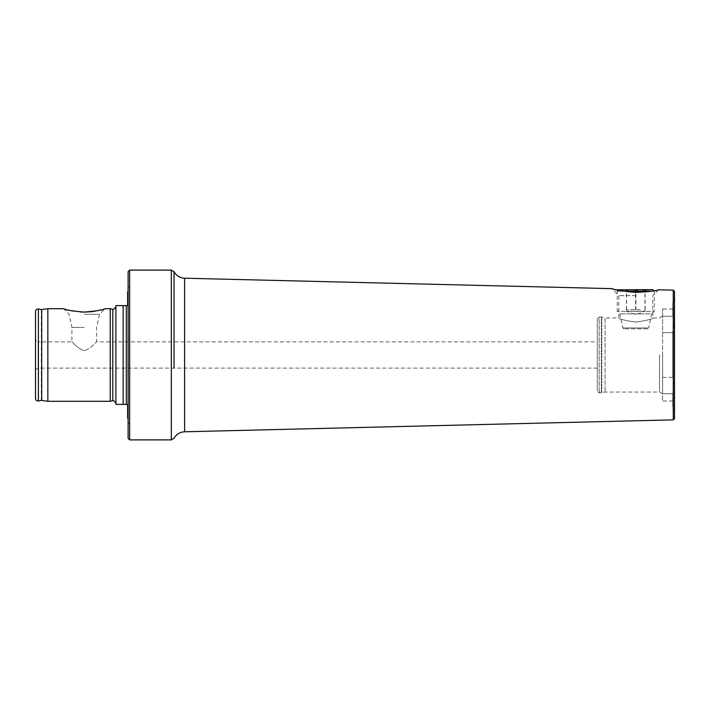 <?xml version="1.0" encoding="UTF-8"?>
<svg xmlns="http://www.w3.org/2000/svg" width="710" height="710" viewBox="0 0 710 710"><rect width="100%" height="100%" fill="white"/><g stroke="black" fill="none" stroke-linecap="round" stroke-linejoin="round"><path stroke-width="0.53" stroke-dasharray="3.55 2.66" d="M128.111 271.655L128.111 355L128.111 285.136L129.575 288.278L129.575 355L129.806 289.325L129.806 355L129.806 289.325L127.649 291.774L127.649 305.611L115.916 305.611L115.916 404.389L127.649 404.389L127.649 418.226L129.806 420.675L129.806 355L129.806 420.675L129.575 355L129.575 421.722L128.111 424.864L128.111 355L128.111 424.864M635.761 295.653L618.783 295.653L635.761 295.653M635.761 322.074C625.43 320.636 619.777 319.26 618.783 317.956C619.768 319.26 625.43 320.636 635.761 322.074C625.43 320.636 619.777 319.26 618.783 317.956C619.768 319.26 625.43 320.636 635.761 322.074C646.082 320.636 651.745 319.26 652.738 317.956C651.736 319.269 646.073 320.645 635.761 322.074C646.082 320.636 651.745 319.26 652.738 317.956C651.736 319.269 646.073 320.645 635.761 322.074M597.323 318.879L597.323 391.121L597.323 318.879L599.178 317.033L599.178 392.967L599.178 317.033L601.343 317.033L601.343 392.967L601.343 317.033L601.823 317.095L601.823 392.905L601.823 317.095L605.044 317.956L605.044 392.044L605.044 317.956L618.783 317.956L618.783 295.653L612.366 288.81M613.919 289.227L616.36 289.84M622.91 291.189L617.238 291.189L618.161 290.257L635.761 292.413C648.922 291.739 656.537 290.869 658.605 289.786C656.581 290.86 648.967 291.73 635.761 292.413M662.616 377.365L672.805 377.365L673.302 380.773C674.748 388.068 674.589 392.364 672.805 393.677C674.766 391.973 674.766 387.012 672.805 378.794L672.805 331.206L672.805 377.365L662.616 377.365L662.616 332.635L672.805 332.635L672.805 331.206C674.766 322.988 674.766 318.027 672.805 316.323C674.589 317.627 674.748 321.932 673.302 329.227L672.805 332.635L662.616 332.635L662.616 316.261L672.805 316.261L672.805 309.001L672.805 316.261L662.616 316.261L672.805 316.261L662.616 316.261L662.616 309.001L662.616 393.739L672.805 393.677L672.805 406.928L672.805 393.677L672.805 400.999L672.805 393.739L662.616 393.739L662.616 400.999L662.616 377.365M674.5 291.375L674.5 418.625M673.266 290.142L673.266 419.858M659.528 355L659.528 392.044L659.528 355M662.616 355L662.616 393.828L662.616 355M84.277 314.273L99.533 314.273L84.277 314.273M84.277 327.399L71.923 327.399L84.277 327.399M84.277 350.562C77.461 348.938 72.385 341.563 71.923 341.883C72.367 341.545 77.443 348.93 84.277 350.562C77.461 348.938 72.385 341.563 71.923 341.883C72.367 341.545 77.443 348.93 84.277 350.562C91.075 348.947 96.161 341.563 96.622 341.883C96.196 341.537 91.093 348.938 84.277 350.562C91.075 348.947 96.161 341.563 96.622 341.883C96.196 341.537 91.093 348.938 84.277 350.562M35.5 311.477L35.5 355L35.5 340.339L38.171 341.883L38.171 368.117L38.171 341.883L71.923 341.883L71.923 327.399L69.021 314.273L63.936 308.85M65.347 309.267L67.734 309.915M68.222 310.039L70.334 310.536M73.352 311.131L80.709 312.001M82.688 312.08L84.277 312.098M129.655 270.111L129.655 439.889M115.916 355L115.916 403.005L115.916 355M110.236 308.699L110.236 401.301M95.175 311.131L98.379 310.492M101.024 309.862L105.107 308.699L99.533 314.273L96.622 327.399L96.622 341.883L597.323 341.883M47.845 308.699L47.845 401.301M35.5 340.339L35.5 398.523M672.805 316.323L672.805 303.072L672.805 316.323M123.149 305.611L123.149 404.389M128.111 285.136L128.111 438.345M662.616 393.739L672.805 393.739L662.616 393.739M640.269 309.702L626.424 309.702L640.269 309.702M645.017 309.702L645.017 311.246L635.761 314.619L626.495 311.246L645.017 311.246L626.495 311.246L626.495 309.702M635.601 289.751C638.689 291.624 641.804 291.624 644.937 289.751L645.017 291.189L645.097 289.751C642.062 291.624 639 291.624 635.911 289.751C632.832 291.624 629.717 291.624 626.575 289.751L626.495 291.189L626.424 289.751C629.459 291.624 632.521 291.624 635.601 289.751L635.601 309.702M624.96 289.644L646.561 289.644L624.96 289.644M647.715 328.845L623.806 328.845L647.715 328.845L648.638 327.922L622.874 327.922L648.638 327.922L651.753 313.873L619.768 313.873L651.753 313.873L654.283 311.344L617.238 311.344L654.283 311.344L654.283 291.189L651.816 291.189M618.783 289.644L652.738 289.644M623.806 328.845L622.874 327.922L619.768 313.873L617.238 311.344L617.238 291.189L653.901 290.807M626.575 309.702L626.575 289.751M635.911 309.702L635.911 289.751M626.424 309.702L626.424 289.751M644.937 309.702L644.937 289.751M645.097 309.702L645.097 289.751M112.81 309.382L112.81 400.617M41.304 309.551L41.304 400.449M126.291 305.611L126.291 404.389M184.609 278.214L184.609 431.786M174.039 368.117L174.039 341.883M171.323 270.111L171.323 439.889M41.695 309.56L41.695 400.44M38.402 309.045L38.402 400.955M662.616 393.828L659.528 392.044L605.044 392.044L599.178 392.967L597.323 391.121M672.805 406.928L674.5 410.566M597.323 368.117L38.171 368.117L35.5 369.661M672.805 309.001L662.616 309.001M672.805 303.072L674.5 299.434M672.805 400.999L662.616 400.999M658.605 289.786L652.738 295.653L652.738 317.956L659.528 317.956L662.616 316.172M626.495 291.18L624.951 289.644M645.017 291.18L646.561 289.644"/><path stroke-width="1.06" d="M127.338 404.389L123.149 404.389L123.149 305.611L127.338 305.611M635.761 292.413C622.066 291.162 614.07 289.902 611.772 288.642C614.061 289.902 622.058 291.153 635.761 292.413C648.922 291.739 656.537 290.869 658.605 289.786C656.581 290.86 648.967 291.73 635.761 292.413M612.366 288.81L613.919 289.227M616.36 289.84L652.738 289.644L653.901 290.807M673.266 290.142L673.266 419.858L674.5 418.625L674.5 291.375L673.266 290.142L658.605 289.786M84.277 312.098C96.072 311.095 103.021 309.959 105.107 308.699C103.056 309.95 96.107 311.086 84.277 312.098C72.464 311.086 65.515 309.959 63.438 308.699C65.515 309.959 72.464 311.086 84.277 312.098L91.315 311.69M63.936 308.85L65.347 309.267M67.734 309.915L68.222 310.039M70.334 310.536L73.352 311.131M80.709 312.001L82.688 312.08M129.655 355L129.655 270.111L171.323 270.111L171.323 439.889L129.655 439.889L129.655 355M129.655 439.889L128.111 438.345L128.111 271.655L129.655 270.111M115.916 306.995L113.449 309.471L112.81 309.382L112.81 400.617L110.236 401.301L110.236 308.699L105.107 308.699M91.741 311.646L95.175 311.131M98.379 310.492L101.024 309.862M47.845 308.699L41.695 309.56L41.695 400.44L47.845 401.301L47.845 308.699L63.438 308.699M35.5 355L35.5 311.477C35.713 309.773 36.68 308.957 38.402 309.045L38.402 400.955C36.68 401.043 35.713 400.227 35.5 398.523L35.5 355M127.649 404.389L127.649 418.226L128.111 418.332M123.149 404.389L115.916 404.389L115.916 305.611L123.149 305.611M128.111 291.668L127.649 291.774L127.649 305.611M651.816 291.189L622.91 291.189M41.695 400.44L41.695 309.56M126.291 404.389L126.291 305.611M673.266 419.858L184.609 431.786L184.609 278.214C179.932 277.938 176.408 275.782 174.039 271.726L174.039 368.117M174.039 341.883L174.039 271.726L171.323 270.111M112.81 400.617L113.449 400.529L115.916 403.005M611.772 288.642L184.609 278.214M184.609 431.786C179.932 432.062 176.408 434.218 174.039 438.274L171.323 439.889M112.81 309.382L110.236 308.699M41.304 309.551L38.402 309.045M41.304 400.449L38.402 400.955M110.236 401.301L47.845 401.301"/></g></svg>
